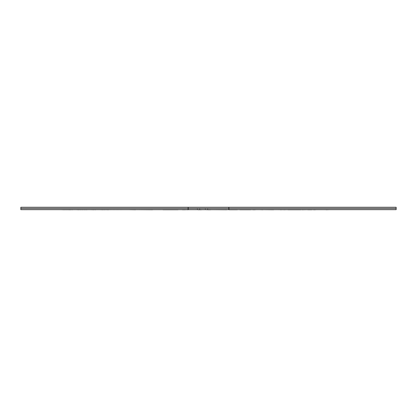 <?xml version="1.0" encoding="UTF-8"?>
<svg xmlns="http://www.w3.org/2000/svg" width="417" height="417" viewBox="0 0 417 417"><rect width="100%" height="100%" fill="white"/><g stroke="black" fill="none" stroke-linecap="round" stroke-linejoin="round"><path stroke-width="0.31" stroke-dasharray="2.08 1.56" d="M207.702 208.458L205.305 208.458L207.702 208.458L207.702 209.657L205.305 209.657L207.702 209.657M205.305 208.458L205.305 209.657M199.717 208.458L197.319 208.458L199.717 208.458L199.717 209.657L197.319 209.657L199.717 209.657M197.319 208.458L197.319 209.657M20.85 208.458L396.15 208.458L396.15 207.265L20.85 207.265L20.85 209.657L396.15 209.657L396.15 208.458L20.85 208.458M188.14 207.265L188.14 209.657M228.86 207.265L228.86 209.657M69.248 209.657L68.44 209.657M79.918 209.657L77.797 209.657M94.774 209.657L97.244 209.657M104.041 209.657L106.512 209.657M200.713 209.657L196.72 209.657M220.676 209.657L226.666 209.657M105.569 209.735L124.167 209.735M143.657 209.657L159.862 209.657L144.814 209.735M155.572 209.657L167.577 209.657L155.572 209.657M215.605 209.657L227.635 209.657L215.605 209.657M255.183 209.657L257.341 209.657M261.423 209.657L276.372 209.657L261.423 209.657M193.582 209.657L159.862 209.735M285.848 209.657L327.079 209.657C324.092 209.657 324.092 209.657 327.079 209.657C324.092 209.657 324.092 209.657 327.079 209.657L287.886 209.735M285.155 209.657L288.267 209.735M310.733 209.657L319.083 209.657M316.889 209.657L310.733 209.735M319.083 209.735L327.079 209.657C325.369 209.657 325.369 209.657 327.079 209.657C325.369 209.657 325.369 209.657 327.079 209.657L327.079 209.735C324.092 209.735 324.092 209.735 327.079 209.735C324.092 209.735 324.092 209.735 327.079 209.735L327.079 209.735C325.369 209.735 325.369 209.735 327.079 209.735C325.369 209.735 325.369 209.735 327.079 209.735L323.112 209.657M315.377 209.657L329.503 209.657L315.377 209.735M302.064 209.657L300.938 209.657M280.287 209.657L273.588 209.657M262.861 209.657L287.12 209.657M256.08 209.657L239.827 209.657M237.367 209.657L228.969 209.657M216.793 209.657L213.723 209.735L216.793 209.657M194.64 209.657L206.702 209.657M166.591 209.735L174.572 209.735M178.095 209.657L170.85 209.735M152.669 209.657L159.555 209.657L152.346 209.735M152.612 209.657L147.884 209.657L152.387 209.735M75.362 209.735L63.311 209.657M61.471 209.735L63.311 209.735M89.848 209.735L79.918 209.735M75.957 209.735L77.797 209.735M90.228 209.735L94.742 209.657M97.244 209.735L99.293 209.735M99.496 209.735L104.01 209.657M106.512 209.735L100.158 209.735M196.72 209.735L194.64 209.735M206.702 209.735L200.713 209.735M210.694 209.657L216.684 209.657M216.684 209.735L220.676 209.735M128.759 209.657L143.657 209.735M227.635 209.735L215.605 209.735L227.635 209.735M256.08 209.735L228.62 209.657M240.917 209.735L250.648 209.657L240.917 209.735M197.794 209.657L193.582 209.735M197.794 209.735L188.333 209.735L197.84 209.657M185.466 209.657L182.396 209.657M323.112 209.735L320.663 209.657M320.663 209.735L316.889 209.735M303.003 209.657L313.537 209.657M298.906 209.657L288.241 209.735M285.848 209.735L285.155 209.735M329.503 209.657L313.537 209.735M291.28 209.657L298.906 209.735M295.439 209.657L291.28 209.735M301.137 209.657L295.439 209.735M306.558 209.657L301.137 209.735M310.629 209.657L306.558 209.735M303.003 209.735L310.629 209.735M283.742 209.735L277.326 209.735M259.791 209.657L262.861 209.735M221.401 209.657L226.666 209.735M228.48 209.657L221.401 209.735M231.44 209.657L228.48 209.735M228.824 209.657L231.44 209.735M225.884 209.657L228.824 209.735M224.779 209.657L225.884 209.735M221.708 209.657L224.779 209.735M228.62 209.735L221.708 209.735M201.651 209.657L197.84 209.735M211.164 209.657L201.651 209.735M210.694 209.735L211.164 209.735M185.466 209.735L182.396 209.735M155.51 209.657L152.612 209.735M156.479 209.657L155.51 209.735M159.555 209.735L156.479 209.735M141.952 209.735L135.473 209.657L141.952 209.735M220.64 209.735L211.221 209.735L220.64 209.735M191.664 209.735L182.281 209.735L191.664 209.657M319.938 209.735L325.104 209.735L319.938 209.657M314.178 209.657L319.307 209.657L314.178 209.735M307.882 209.735L312.859 209.735L307.882 209.657M300.86 209.735L305.406 209.735L300.86 209.657M292.833 209.735L297.285 209.735L292.833 209.657M288.986 209.735L292.948 209.735L288.986 209.657M289.096 209.735L293.38 209.735L289.096 209.657M294.193 209.735L298.092 209.735L294.193 209.657M301.647 209.735L305.541 209.735L301.647 209.657M309.07 209.735L312.781 209.735L309.07 209.657M314.606 209.735L318.317 209.735L314.606 209.657M312.375 209.735L316.086 209.735L312.375 209.657M307.694 209.735L311.072 209.735L307.694 209.657M300.24 209.735L303.628 209.735L300.24 209.657M301.382 209.735L294.668 209.657L301.382 209.735M305.948 209.735L312.328 209.735L305.948 209.657M298.687 209.735L305.27 209.735L298.687 209.657M294.689 209.657L287.886 209.657L294.689 209.735M297.67 209.657L291.066 209.657L297.67 209.735M291.837 209.735L284.722 209.735L291.837 209.657M284.811 209.657L288.772 209.657L284.811 209.735M301.694 209.735L308.153 209.735L301.694 209.657M304.332 209.735L307.048 209.735L304.332 209.657M297.696 209.735L300.683 209.735L297.696 209.657M296.56 209.735L299.547 209.735L296.56 209.657M304.056 209.735L307.423 209.735L304.056 209.657M310.269 209.735L313.553 209.735L310.269 209.657M305.385 209.735L309.284 209.735L305.385 209.657M309.226 209.657L304.707 209.657L309.226 209.735M297.769 209.735L301.668 209.735L297.769 209.657M291.217 209.735L295.507 209.735L291.217 209.657M286.661 209.657L290.951 209.657L286.661 209.735M296.967 209.735L301.475 209.735L296.967 209.657M310.978 209.735L315.961 209.735L310.978 209.657M317.009 209.735L322.169 209.735L317.009 209.657M242.897 209.735L250.726 209.657M195.656 209.735L203.835 209.735M211.221 209.657L220.64 209.657L211.221 209.657M277.326 209.657L283.742 209.657M247.536 209.657L242.897 209.657M201.385 209.657L199.748 209.735M199.748 209.657L197.986 209.657M195.656 209.657L203.835 209.657M175.025 209.657L170.647 209.657M156.787 209.735L152.387 209.657M152.346 209.657L156.787 209.657"/><path stroke-width="0.63" d="M228.86 207.265L228.86 209.657L396.15 209.657L396.15 208.458L20.85 208.458L20.85 209.657L188.14 209.657L188.14 207.265L396.15 207.265L396.15 208.458L20.85 208.458L20.85 207.265L188.14 207.265M228.86 209.657L188.14 209.657M68.44 209.657L69.248 209.735L68.44 209.657M300.938 209.735L287.824 209.735M273.588 209.735L262.861 209.657M226.666 209.657L257.341 209.657M166.117 209.657L182.396 209.657M144.814 209.657L163.047 209.657M72.568 209.657L75.362 209.657M72.568 209.735L70.671 209.657M70.671 209.735L69.248 209.735M68.393 209.735L66.412 209.657M66.412 209.735L64.526 209.657M64.526 209.735L61.471 209.657M87.054 209.657L89.848 209.657M87.054 209.735L85.157 209.657M85.157 209.735L82.926 209.657M82.879 209.735L80.898 209.657M80.898 209.735L79.011 209.657M79.011 209.735L75.957 209.657M95.769 209.657L99.293 209.657M95.769 209.735L93.934 209.657M93.934 209.735L90.228 209.657M124.167 209.657L108.561 209.657M108.561 209.735L105.042 209.657M105.042 209.735L103.202 209.657M103.202 209.735L99.496 209.657M188.333 209.657L206.702 209.657M226.666 209.735L210.694 209.657M152.669 209.735L135.608 209.657M135.608 209.735L128.759 209.657M188.333 209.735L185.466 209.657M313.537 209.657L311.853 209.657M315.377 209.657L326.125 209.657M313.537 209.735L315.377 209.735M329.503 209.657L326.125 209.735M307.736 209.657L302.064 209.735M307.736 209.735L311.853 209.735M280.287 209.735L283.742 209.657M287.12 209.657L283.742 209.735M262.861 209.735L259.791 209.657M252.853 209.657L247.505 209.657M239.827 209.735L247.505 209.735M252.853 209.735L255.183 209.735M228.969 209.735L237.367 209.735M206.702 209.735L207.577 209.657M207.577 209.735L210.694 209.735M182.396 209.735L185.466 209.735M170.834 209.735L178.095 209.735M163.047 209.735L170.647 209.735M250.726 209.735L247.536 209.735M197.986 209.735L201.385 209.735"/></g></svg>
